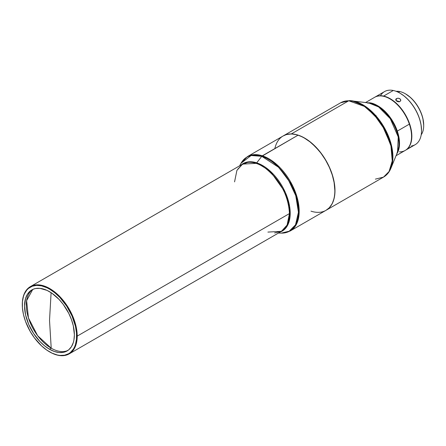 <?xml version="1.0" encoding="UTF-8"?>
<svg xmlns="http://www.w3.org/2000/svg" width="446" height="446" viewBox="0 0 446 446"><rect width="100%" height="100%" fill="white"/><g stroke="black" fill="none" stroke-linecap="round" stroke-linejoin="round"><path stroke-width="0.67" d="M32.736 289.437L26.609 300.654L28.433 317.937L37.626 335.704L51.218 348.198A35.245 20.349 -120 0 0 67.943 350.411A35.245 20.349 -120 0 1 51.218 348.198L49.461 349.212A35.245 20.349 60 0 1 26.437 318.154A35.245 20.349 60 0 1 31.839 289.906A35.245 20.349 60 0 1 49.461 291.656A35.245 20.349 60 0 1 72.486 322.714A35.245 20.349 60 0 1 67.084 350.957A35.245 20.349 60 0 1 49.461 349.212L51.218 348.198L49.523 320.401L51.218 348.198A35.245 20.349 -120 0 1 28.433 317.937A35.245 20.349 -120 0 1 32.736 289.443M51.1 292.66L49.523 320.401L51.1 292.66M399.783 91.558L398.434 92.339L399.783 91.558A25.952 14.98 60 0 1 405.353 93.777A25.952 14.98 60 0 1 423.7 125.555A25.952 14.98 60 0 1 421.208 134.781A25.952 14.98 -120 0 0 419.664 109.972A25.952 14.98 -120 0 0 399.783 91.558A25.952 14.98 -120 0 0 396.115 91.324A25.952 14.98 60 0 1 399.783 91.558M423.7 125.555L423.7 125.058A25.338 14.629 -120 0 0 405.782 94.028L405.353 93.777M410.471 147.397L415.187 144.677A30.651 17.695 -120 0 0 418.37 115.804A30.651 17.695 -120 0 0 393.283 90.488A30.651 17.695 60 0 1 399.861 93.108A30.651 17.695 60 0 1 421.531 130.645A30.651 17.695 60 0 1 411.524 145.959M421.531 130.477A30.239 17.461 -120 0 0 421.531 130.31A30.239 17.461 -120 0 0 400.151 93.275A30.239 17.461 -120 0 0 400.006 93.192M380.483 95.745A30.651 17.695 60 0 1 393.283 90.488L383.605 96.08A30.651 17.695 60 0 1 408.692 121.396A30.651 17.695 60 0 1 405.503 150.263A30.651 17.695 60 0 1 405.358 150.347A30.651 17.695 -120 0 0 408.742 121.529A30.651 17.695 -120 0 0 383.605 96.08L383.605 96.08A30.651 17.695 -120 0 0 374.712 97.261A30.651 17.695 60 0 1 374.857 97.178A30.651 17.695 60 0 1 383.605 96.08L393.283 90.488A30.651 17.695 -120 0 0 384.536 91.592L374.857 97.178M396.176 98.783L397.804 98.198L399.27 98.432L400.62 99.553L400.737 100.634L399.638 101.66L397.28 101.476L395.792 100.021L396.176 98.783M410.454 147.113L411.474 146.779L407.477 149.126L410.454 147.113M407.806 148.919L405.503 150.263M410.476 147.392L409.188 148.122M389.966 98.906A30.445 17.578 60 0 1 411.563 136.314A30.445 17.578 -120 0 0 411.563 136.236A30.445 17.578 -120 0 0 390.038 98.945A30.445 17.578 -120 0 0 389.966 98.906M261.763 156.317L256.706 162.84A39.014 22.523 60 0 1 287.447 197.812A39.014 22.523 60 0 1 280.099 232.104L285.914 227.878L289.666 219.254L289.66 206.676L285.423 192.6L270.215 171.13L256.706 162.84L261.763 156.317L278.46 167.205L288.144 179.387L295.754 195.627L298.435 212.279L295.508 224.862L288.958 231.463L281.359 233.119A42.716 24.664 -120 0 0 296.785 199.217A42.716 24.664 -120 0 0 261.763 156.317L262.343 155.799A42.911 24.775 60 0 1 295.464 192.321A42.911 24.775 60 0 1 290.301 230.933L295.977 225.119L299.032 214.771L297.989 200.851L292.793 186.082L276.487 164.279L262.343 155.799L298 135.21L261.763 156.317A42.716 24.664 -120 0 0 241.03 163.264L251.12 155.503L261.763 156.317M286.326 232.5L290.301 230.933L325.959 210.345A42.911 24.775 -120 0 0 331.116 171.732A42.911 24.775 -120 0 0 298 135.21A42.911 24.775 60 0 1 304.501 138.154A42.911 24.775 60 0 1 334.846 190.704A42.911 24.775 60 0 1 311.007 211.164M334.846 190.62A42.704 24.658 -120 0 0 334.846 190.537A42.704 24.658 -120 0 0 304.646 138.238A42.704 24.658 -120 0 0 304.573 138.193M283.193 135.941A42.911 24.775 60 0 0 283.121 135.985L286.26 134.62L291.322 133.934A42.911 24.775 60 0 1 329.338 167.005A42.911 24.775 60 0 1 326.098 210.267A42.911 24.775 60 0 1 326.026 210.306L329.248 207.814L332.242 203.605L334.171 198.225L334.968 191.875L333.982 181.087L331.908 173.455L328.78 165.806L324.733 158.436L319.91 151.634L311.637 143.049L305.744 138.723L302.767 137.05L296.897 134.753L291.322 133.934L348.727 100.79L291.322 133.934A42.911 24.775 60 0 0 283.193 135.941L340.599 102.803L348.727 100.79L364.404 106.393L374.696 115.414L384.485 129.318L390.925 145.859L392.24 160.939L389.074 171.498L383.504 177.123A42.911 24.775 -120 0 0 386.743 133.861A42.911 24.775 -120 0 0 348.727 100.79L349.536 100.623A42.638 24.614 60 0 1 352.017 100.813A42.638 24.614 60 0 1 384.095 127.238A42.638 24.614 60 0 1 390.936 168.226L392.859 159.172L391.906 147.386L380.912 122.204L364.873 106.025L352.017 100.813L348.727 100.79A42.911 24.775 -120 0 0 340.599 102.803L349.385 100.612L368.324 102.87A30.651 17.695 60 0 1 397.314 131.096A30.651 17.695 60 0 1 396.773 153.959L399.477 144.755L397.314 131.096L409.361 124.139L397.314 131.096C389.999 110.385 373.637 101.816 368.324 102.87L367.515 103.037M397.548 152.064A30.925 17.851 -120 0 0 392.58 122.338A30.925 17.851 -120 0 0 369.316 103.171L378.643 106.951L390.272 118.686L398.245 136.95L397.548 152.064L390.936 168.226C389.313 172.195 386.833 175.161 383.504 177.123L375.376 179.13M396.048 155.721L405.213 150.43A30.651 17.695 -120 0 0 409.361 124.139A30.651 17.695 60 0 1 411.563 136.398A30.651 17.695 60 0 1 399.41 151.869M380.371 95.912A30.651 17.695 60 0 1 389.893 98.861A30.651 17.695 60 0 1 409.361 124.139A30.651 17.695 -120 0 0 380.371 95.912A30.651 17.695 -120 0 0 374.568 97.345L365.402 102.636M267.895 232.082L281.42 231.34A38.824 22.412 -120 0 0 289.46 213.567L77.203 336.117A38.824 22.412 60 0 1 69.163 353.89A38.824 22.412 60 0 1 49.751 351.966L49.461 351.799A38.412 22.177 60 0 1 22.3 304.752A38.412 22.177 60 0 1 49.461 289.069L54.763 292.732L59.859 297.454L66.694 306.134L72.046 316.047L75.458 326.333L76.495 332.967L76.495 339.116L75.458 344.546L74.56 346.927L73.417 349.051L70.457 352.452L68.667 353.7L64.553 355.222L59.859 355.412L57.35 354.999L52.126 353.182L46.802 350.11L41.578 345.895L34.37 337.8L30.256 331.523L25.506 321.388L23.471 314.53L22.428 307.902L22.428 301.752L23.471 296.322L24.368 293.942L26.877 289.967L28.466 288.411L32.229 286.237L36.656 285.379L41.578 285.864L46.802 287.681L49.461 289.069L49.751 288.568L49.461 289.069A38.412 22.177 60 0 1 76.623 336.117A38.412 22.177 60 0 1 49.461 351.799L49.751 351.966A38.824 22.412 -120 0 0 77.203 336.117A38.824 22.412 -120 0 0 49.751 288.568A38.824 22.412 -120 0 0 22.3 304.417A38.824 22.412 60 0 1 30.339 286.644A38.824 22.412 60 0 1 49.751 288.568A38.824 22.412 60 0 1 77.203 336.117L289.46 213.567A38.824 22.412 -120 0 0 256.127 163.359A38.824 22.412 -120 0 0 242.596 164.1L236.915 170.378L234.557 181.873M375.292 115.469L376.056 115.425M407.527 149.092L410.058 147.632M400.586 100.963L399.198 101.76L398.239 101.755L396.472 100.986L395.741 99.687L396.494 98.555L398.3 98.209L400.084 98.901L400.62 99.553L400.586 100.963L400.792 100.278M396.07 100.567L396.494 98.555L396.07 100.567M397.057 100.93L397.91 101.069L397.057 100.93M399.46 101.833L397.91 101.069L399.46 101.833M395.741 99.687L395.942 99.057M49.461 349.212L54.323 351.465L59 352.53L63.31 352.357L65.272 351.81L68.729 349.815L71.444 346.687L73.311 342.556L73.908 340.159L74.387 334.823L73.311 325.848L71.444 319.559L68.729 313.298L63.31 304.501L59 299.35L51.903 293.2L47.02 290.379L39.923 288.339L35.619 288.512L33.651 289.058L30.194 291.054L27.485 294.176L25.612 298.307L24.541 306.045L25.612 315.015L28.739 324.459L33.651 333.552L39.923 341.513L44.6 345.851L49.461 349.212M22.3 304.752L22.3 304.417A38.824 22.412 -120 0 0 22.3 304.585M367.287 102.892A30.651 17.695 60 0 1 368.324 102.87L367.287 102.892M334.846 190.565L334.143 182.659L332.309 175.1L329.421 167.467L325.574 160.047L320.925 153.134L315.651 146.985L309.953 141.839L304.624 138.221M274.864 148.568A42.911 24.775 60 0 1 298 135.21A42.911 24.775 -120 0 0 283.048 136.024L247.391 156.613A42.911 24.775 60 0 1 262.343 155.799L255.106 154.6L247.391 156.613L241.03 163.264L239.625 165.817M274.602 232.979L281.42 231.34L287.101 225.063L289.46 213.567C288.668 200.254 284.03 188.385 275.556 177.971C267.751 169.313 261.272 164.44 256.127 163.359L256.706 162.84L249.158 161.792L241.28 164.858A39.014 22.523 60 0 1 256.706 162.84L256.127 163.359L242.596 164.1L237.774 169.185M421.531 130.645L421.063 124.886L419.792 119.539L417.763 114.137L415.059 108.874L411.781 103.963L408.057 99.592L404.031 95.923L400.151 93.275M423.7 125.153L422.853 118.29L421.464 113.763L419.474 109.276L416.96 104.994L414.011 101.086L410.749 97.702L405.698 93.978M290.301 230.933L281.359 233.119L278.449 233.057M326.098 210.267L383.504 177.123M30.339 286.644L242.596 164.1M281.42 231.34L69.163 353.89M367.66 103.043L369.316 103.171"/></g></svg>

